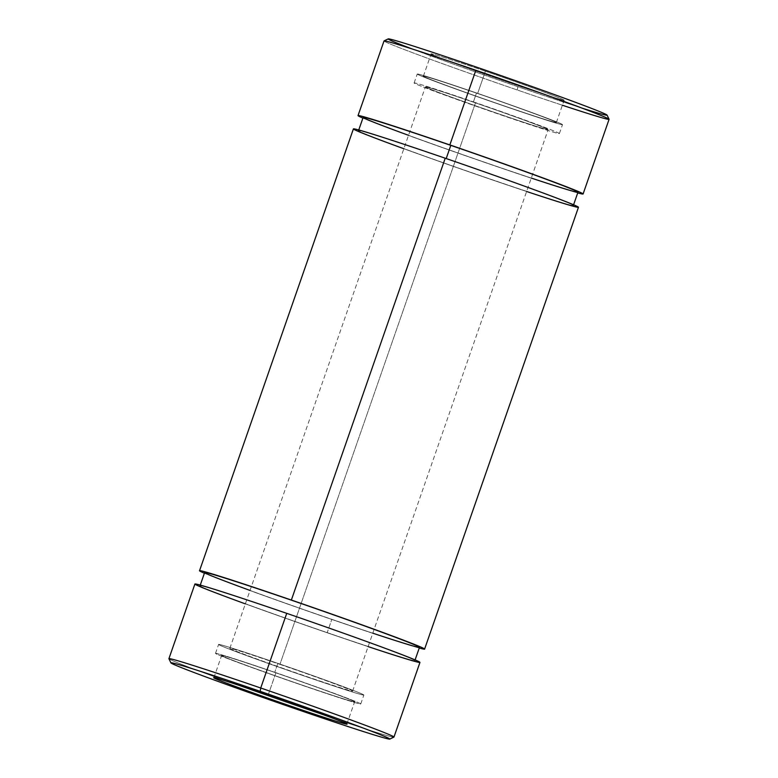 <?xml version="1.0" encoding="UTF-8"?>
<svg xmlns="http://www.w3.org/2000/svg" width="778" height="778" viewBox="0 0 778 778"><rect width="100%" height="100%" fill="white"/><g stroke="black" fill="none" stroke-linecap="round" stroke-linejoin="round"><path stroke-width="0.58" stroke-dasharray="3.89 2.92" d="M419.235 648.045A119.16 2.558 19.2 0 1 311.229 612.335A119.16 2.558 19.2 0 1 204.4 573.23A119.16 2.558 -160.8 0 0 311.229 612.335A119.16 2.558 -160.8 0 0 419.235 648.045M353.406 128.895A119.16 2.558 -160.8 0 0 465.088 170.499A119.16 2.558 -160.8 0 0 578.462 207.269M393.969 737.058A119.16 2.558 19.2 0 1 280.595 700.288A119.16 2.558 19.2 0 1 168.914 658.684M194.908 584.025A119.16 2.558 -160.8 0 0 306.6 625.629A119.16 2.558 -160.8 0 0 419.964 662.399M168.914 658.742A119.16 2.558 -160.8 0 0 280.595 700.288A119.16 2.558 -160.8 0 0 393.921 737.106M268.138 695.104L275.889 672.824A70.409 1.507 19.2 0 1 354.622 701.814A70.409 1.507 19.2 0 1 287.636 680.089A70.409 1.507 19.2 0 1 221.633 655.504A70.409 1.507 19.2 0 1 275.889 672.824L268.138 695.104M274.76 672.289A76.915 1.653 19.2 0 1 356.645 703.088A76.915 1.653 19.2 0 1 232.982 660.6A76.915 1.653 19.2 0 1 274.76 672.289A76.915 1.653 -160.8 0 0 215.496 653.364A76.915 1.653 -160.8 0 0 287.588 680.215A76.915 1.653 -160.8 0 0 360.759 703.954A76.915 1.653 -160.8 0 0 274.76 672.289L277.863 663.371A76.915 1.653 19.2 0 1 363.871 695.036A76.915 1.653 19.2 0 1 290.69 671.307A76.915 1.653 19.2 0 1 218.599 644.456A76.915 1.653 19.2 0 1 277.863 663.371L274.76 672.289M275.889 672.824A70.409 1.507 -160.8 0 0 237.64 662.127A70.409 1.507 -160.8 0 0 350.849 701.017A70.409 1.507 -160.8 0 0 275.889 672.824M277.863 663.371A76.915 1.653 -160.8 0 0 236.084 651.692A76.915 1.653 -160.8 0 0 359.747 694.17A76.915 1.653 -160.8 0 0 277.863 663.371M279.934 664.363A64.992 1.391 19.2 0 1 349.127 690.387A64.992 1.391 19.2 0 1 244.632 654.483A64.992 1.391 19.2 0 1 279.934 664.363A64.992 1.391 -160.8 0 0 229.85 648.375A64.992 1.391 -160.8 0 0 290.778 671.064A64.992 1.391 -160.8 0 0 352.609 691.117A64.992 1.391 -160.8 0 0 279.934 664.363L475.475 102.871A64.992 1.391 19.2 0 1 548.15 129.625A64.992 1.391 19.2 0 1 486.308 109.572A64.992 1.391 19.2 0 1 425.391 86.883A64.992 1.391 19.2 0 1 475.475 102.871L279.934 664.363M473.403 101.879A76.915 1.653 19.2 0 1 555.278 132.678A76.915 1.653 19.2 0 1 431.625 90.199A76.915 1.653 19.2 0 1 473.403 101.879A76.915 1.653 -160.8 0 0 414.129 82.964A76.915 1.653 -160.8 0 0 486.221 109.815A76.915 1.653 -160.8 0 0 559.401 133.544A76.915 1.653 -160.8 0 0 473.403 101.879L476.506 92.971A76.915 1.653 19.2 0 1 562.504 124.636A76.915 1.653 19.2 0 1 489.323 100.897A76.915 1.653 19.2 0 1 417.241 74.046A76.915 1.653 19.2 0 1 476.506 92.971L473.403 101.879M475.475 102.871A64.992 1.391 -160.8 0 0 440.163 92.99A64.992 1.391 -160.8 0 0 544.668 128.895A64.992 1.391 -160.8 0 0 475.475 102.871M476.506 92.971A76.915 1.653 -160.8 0 0 434.727 81.282A76.915 1.653 -160.8 0 0 558.38 123.77A76.915 1.653 -160.8 0 0 476.506 92.971M477.634 93.506A70.409 1.507 19.2 0 1 552.594 121.699A70.409 1.507 19.2 0 1 439.385 82.808A70.409 1.507 19.2 0 1 477.634 93.506A70.409 1.507 -160.8 0 0 423.378 76.186A70.409 1.507 -160.8 0 0 489.372 100.77A70.409 1.507 -160.8 0 0 556.367 122.496A70.409 1.507 -160.8 0 0 477.634 93.506L485.394 71.226A70.409 1.507 19.2 0 1 564.128 100.216A70.409 1.507 19.2 0 1 497.132 78.49A70.409 1.507 19.2 0 1 431.138 53.906A70.409 1.507 19.2 0 1 485.394 71.226L477.634 93.506M582.002 108.103A115.903 2.49 19.2 0 1 517.769 86.659A115.903 2.49 19.2 0 1 412.223 48.985M485.394 71.226A70.409 1.507 -160.8 0 0 447.146 60.528A70.409 1.507 -160.8 0 0 560.355 99.419A70.409 1.507 -160.8 0 0 485.394 71.226M388.212 38.9A115.903 2.49 -160.8 0 0 517.769 86.659A115.903 2.49 -160.8 0 0 607.083 115.115M562.377 105.234A119.16 2.558 19.2 0 1 517.273 89.995L517.769 86.659L517.273 89.995A119.16 2.558 19.2 0 1 384.079 40.894M577.723 192.915A119.16 2.558 19.2 0 1 469.718 157.205A119.16 2.558 19.2 0 1 362.898 118.1A119.16 2.558 -160.8 0 0 469.718 157.205A119.16 2.558 -160.8 0 0 577.723 192.915M384.031 40.942A119.16 2.558 -160.8 0 0 517.273 89.995A119.16 2.558 -160.8 0 0 609.086 119.316M204.653 572.511A113.744 2.441 -160.8 0 0 331.836 619.337A113.744 2.441 -160.8 0 0 419.488 647.325M372.788 633.185A113.744 2.441 19.2 0 1 331.836 619.337L327.207 632.631A113.744 2.441 19.2 0 1 200.024 585.805A113.744 2.441 19.2 0 1 308.244 620.902A113.744 2.441 19.2 0 1 414.849 660.619A113.744 2.441 19.2 0 1 327.207 632.631L331.836 619.337A113.744 2.441 19.2 0 1 250.03 590.434M368.111 646.606A119.16 2.558 19.2 0 1 245.352 603.864M327.207 632.631A113.744 2.441 -160.8 0 0 388.99 649.912A113.744 2.441 -160.8 0 0 206.121 587.089A113.744 2.441 -160.8 0 0 327.207 632.631M446.164 158.663A113.744 2.441 19.2 0 1 573.347 205.489A113.744 2.441 19.2 0 1 465.127 170.392A113.744 2.441 19.2 0 1 358.512 130.675A113.744 2.441 19.2 0 1 446.164 158.663L446.164 158.663A113.744 2.441 -160.8 0 0 384.381 141.382A113.744 2.441 -160.8 0 0 567.25 204.206A113.744 2.441 -160.8 0 0 446.164 158.663M363.151 117.381A113.744 2.441 -160.8 0 0 469.756 157.098A113.744 2.441 -160.8 0 0 577.976 192.195M526.609 191.485A119.16 2.558 19.2 0 1 403.85 148.734M531.277 178.055A113.744 2.441 19.2 0 1 408.518 135.304M213.872 677.784L221.633 655.504M346.862 724.094L354.622 701.814M215.496 653.364L218.599 644.456M360.759 703.954L363.871 695.036M229.85 648.375L425.391 86.883M352.609 691.117L548.15 129.625M414.129 82.964L417.241 74.046M559.401 133.544L562.504 124.636M423.378 76.186L431.138 53.906M556.367 122.496L564.128 100.216M415.102 659.9L414.849 660.619M200.277 585.085L200.024 585.805M573.347 205.489L573.6 204.77M358.512 130.675L358.765 129.955"/><path stroke-width="1.17" d="M424.594 649.105L578.462 207.269A119.16 2.558 -160.8 0 0 445.22 158.216L291.361 600.042A119.16 2.558 19.2 0 1 424.594 649.105A119.16 2.558 19.2 0 1 419.235 648.045A119.16 2.558 -160.8 0 0 291.361 600.042L445.22 158.216A119.16 2.558 -160.8 0 0 353.406 128.895L199.538 570.731A119.16 2.558 19.2 0 1 291.361 600.042A119.16 2.558 -160.8 0 0 204.4 573.23A119.16 2.558 19.2 0 1 199.538 570.731M389.788 739.1L393.921 737.106A119.16 2.558 -160.8 0 0 260.727 688.005L260.231 691.341L260.727 688.005A119.16 2.558 19.2 0 1 393.969 737.058L419.964 662.399A119.16 2.558 -160.8 0 0 286.732 613.346A119.16 2.558 -160.8 0 0 194.908 584.025L168.914 658.684A119.16 2.558 19.2 0 1 260.727 688.005L286.732 613.346L260.727 688.005A119.16 2.558 -160.8 0 0 168.914 658.742L170.917 662.885A115.903 2.49 19.2 0 1 260.231 691.341A115.903 2.49 19.2 0 1 389.788 739.1A115.903 2.49 19.2 0 1 279.555 703.293A115.903 2.49 19.2 0 1 170.917 662.885M260.231 691.341A115.903 2.49 -160.8 0 0 197.262 673.729A115.903 2.49 -160.8 0 0 383.622 737.748A115.903 2.49 -160.8 0 0 260.231 691.341M268.138 695.104A70.409 1.507 19.2 0 1 343.098 723.307A70.409 1.507 19.2 0 1 229.889 684.407A70.409 1.507 19.2 0 1 268.138 695.104A70.409 1.507 -160.8 0 0 213.872 677.784A70.409 1.507 -160.8 0 0 279.876 702.369A70.409 1.507 -160.8 0 0 346.862 724.094A70.409 1.507 -160.8 0 0 268.138 695.104M412.223 48.985A115.903 2.49 19.2 0 1 423.504 49.325A115.903 2.49 19.2 0 1 572.948 101.364A115.903 2.49 19.2 0 1 582.002 108.103M609.086 119.258L607.083 115.115A115.903 2.49 -160.8 0 0 498.445 74.707A115.903 2.49 -160.8 0 0 388.212 38.9L384.079 40.894A119.16 2.558 19.2 0 1 475.854 70.263A119.16 2.558 19.2 0 1 609.086 119.258A119.16 2.558 19.2 0 1 562.377 105.234M583.092 193.975L609.086 119.316A119.16 2.558 -160.8 0 0 475.854 70.263L449.849 144.922A119.16 2.558 19.2 0 1 583.092 193.975A119.16 2.558 19.2 0 1 577.723 192.915A119.16 2.558 -160.8 0 0 449.849 144.922L475.854 70.263A119.16 2.558 -160.8 0 0 384.031 40.942L358.036 115.601A119.16 2.558 19.2 0 1 449.849 144.922A119.16 2.558 -160.8 0 0 362.898 118.1A119.16 2.558 19.2 0 1 358.036 115.601M414.849 660.619L419.488 647.325A113.744 2.441 -160.8 0 0 312.873 607.608A113.744 2.441 -160.8 0 0 204.653 572.511L200.024 585.805M250.03 590.434A113.744 2.441 19.2 0 1 232.301 580.417A113.744 2.441 19.2 0 1 392.909 636.346A113.744 2.441 19.2 0 1 372.788 633.185M245.352 603.864A119.16 2.558 19.2 0 1 197.145 584.288A119.16 2.558 19.2 0 1 286.732 613.346A119.16 2.558 19.2 0 1 412.058 658.626A119.16 2.558 19.2 0 1 368.111 646.606M573.347 205.489L577.976 192.195A113.744 2.441 -160.8 0 0 450.793 145.369L446.202 158.556L450.793 145.369A113.744 2.441 -160.8 0 0 363.151 117.381L358.512 130.675M403.85 148.734A119.16 2.558 19.2 0 1 355.634 129.158A119.16 2.558 19.2 0 1 445.22 158.216A119.16 2.558 19.2 0 1 570.546 203.505A119.16 2.558 19.2 0 1 526.609 191.485M408.518 135.304A113.744 2.441 19.2 0 1 365.621 117.711A113.744 2.441 19.2 0 1 450.793 145.369A113.744 2.441 19.2 0 1 569.788 188.334A113.744 2.441 19.2 0 1 531.277 178.055"/></g></svg>
